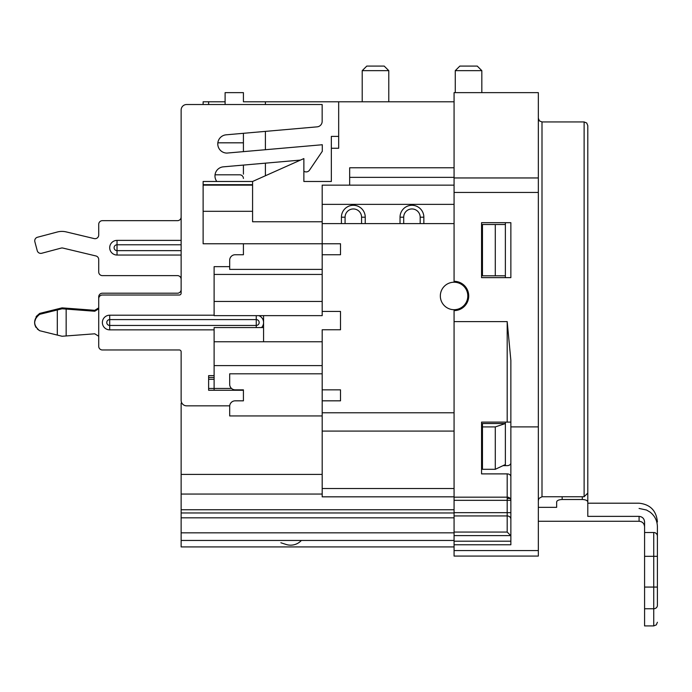 <?xml version="1.0" encoding="UTF-8"?>
<svg xmlns="http://www.w3.org/2000/svg" width="692" height="692" viewBox="0 0 692 692"><rect width="100%" height="100%" fill="white"/><g stroke="black" fill="none" stroke-linecap="round" stroke-linejoin="round"><path stroke-width="1.04" d="M454.073 550.572L454.073 556.074L538.333 556.074L538.333 92.633L454.073 92.633L454.073 281.307A14.653 14.653 0 0 1 468.726 295.96A14.653 14.653 0 0 1 454.073 310.613L454.073 496.83L454.073 488.509L322.187 488.509L322.187 496.83L454.073 496.83L454.073 550.572L538.333 550.572M454.073 544.777L510.86 544.777L510.86 360.376L507.193 321.607L507.193 422.103L510.86 422.103L481.554 422.103L481.554 473.89L507.193 473.89L507.193 497.167L454.073 497.167M510.86 222.686L510.86 277.639L481.554 277.639L481.554 222.686L510.86 222.686L510.86 277.639M510.86 525.842L510.86 531.3M538.333 92.633L454.073 92.633M510.86 536.559L510.739 535.608L507.193 532.07L454.073 532.07M510.86 500.333L507.193 500.333L507.193 497.167A3.668 3.166 0 0 1 510.86 500.333M510.86 476.632A3.668 2.742 0 0 0 507.193 473.89M542 496.744L542 121.939L584.126 121.939L584.126 496.744L542 496.744L538.878 498.482L538.333 500.723M587.793 480.767L587.793 137.968M584.126 496.744L587.793 493.102L587.793 125.607L586.704 122.994L584.126 121.939M510.86 426.895L538.333 426.895M502.998 465.655L507.193 465.655A3.668 2.742 0 0 0 510.86 462.913M481.554 465.655L482.462 465.655M454.073 167.775L349.668 167.775L349.668 185.136M505.368 222.686L505.368 224.519L495.29 224.519L495.29 275.814L505.368 275.814L505.368 277.639M420.182 223.602L423.85 223.602L423.85 217.193A11.902 11.902 0 0 0 411.948 205.29A11.902 11.902 0 0 0 400.037 217.193L400.037 223.602L403.704 223.602L403.704 217.193A8.243 8.243 0 0 1 411.948 208.949A8.243 8.243 0 0 1 420.182 217.193L420.182 223.602L403.704 223.602M361.57 223.602L365.238 223.602L365.238 217.193A11.902 11.902 0 0 0 353.327 205.29A11.902 11.902 0 0 0 341.424 217.193L341.424 223.602L345.083 223.602L345.083 217.193A8.243 8.243 0 0 1 353.327 208.949A8.243 8.243 0 0 1 361.57 217.193L361.57 223.602L345.083 223.602M481.822 70.653L477.246 66.077L459.843 66.077L455.267 70.653L481.822 70.653L481.822 92.633M388.774 70.653L384.19 66.077L366.795 66.077L362.21 70.653L388.774 70.653L388.774 101.793M454.073 185.136L322.187 185.136L322.187 204.374L454.073 204.374L454.073 223.602L423.85 223.602M322.187 341.753L263.574 341.753L263.574 315.647L322.187 315.647L322.187 311.443L340.507 311.443L340.507 329.764L322.187 329.764L322.187 389.838L340.507 389.838L340.507 400.832L322.187 400.832L322.187 412.778L454.073 412.778M322.187 254.743L322.187 243.757L340.507 243.757L340.507 254.743L322.187 254.743L322.187 311.443M341.424 223.602L322.187 223.602L322.187 243.757L203.119 243.757L203.119 211.302L252.58 211.302L252.58 181.477L303.866 158.58L303.866 181.477L331.347 181.477L331.347 148.261L338.673 148.261L338.673 101.793L454.073 101.793M322.187 223.602L322.187 204.374M505.368 224.519L505.368 275.814M495.29 275.814L482.462 275.814L482.462 224.519L495.29 224.519M495.29 426.921L482.462 426.921L482.462 423.53L505.368 423.53L495.29 426.921L495.29 469.306L505.368 464.54L505.368 465.655M495.29 469.306L482.462 469.306L482.462 426.921M505.368 422.103L505.368 464.54M454.073 431.09L322.187 431.09L322.187 412.778M400.037 223.602L365.238 223.602M454.073 282.224A13.736 13.736 0 0 0 440.337 295.96A13.736 13.736 0 0 0 454.073 309.696A13.736 13.736 0 0 0 467.809 295.96A13.736 13.736 0 0 0 454.073 282.224L454.073 281.307M338.673 101.793L243.42 101.793L243.42 92.633L225.108 92.633L225.108 104.518M338.673 136.385L331.347 136.385L331.347 148.261M322.187 373.81L229.683 373.81L229.683 384.345A5.493 5.493 0 0 0 235.176 389.838L243.42 389.838L243.42 400.832L235.176 400.832A5.493 5.493 0 0 0 229.683 406.325L229.683 415.944L322.187 415.944M322.187 400.832L322.187 389.838M322.187 431.09L322.187 488.509M208.621 388.463L214.113 388.463L214.113 390.271M322.187 221.777L252.58 221.777L252.58 211.302M322.187 269.396L229.683 269.396L229.683 260.244A5.493 5.493 0 0 1 235.176 254.743L243.42 254.743L243.42 243.757L243.42 254.743M322.187 301.452L214.113 301.452L214.113 315.647L263.574 315.647M263.574 327.558L214.113 327.558L214.113 388.463L231.543 388.463M263.574 341.753L214.113 341.753M229.683 266.654L214.113 266.654L214.113 301.452M181.892 403.116L181.14 403.116L181.14 546.914L454.073 546.914M203.119 104.518L203.119 101.793L203.119 104.518M225.108 101.793L203.119 101.793M243.42 174.15L243.42 165.077M243.42 133.305L243.42 151.643M208.621 379.303L214.113 379.303M265.399 101.793L265.399 104.518M265.399 131.385L265.399 149.714M265.399 163.156L265.399 175.751M203.119 211.302L203.119 185.136L252.58 185.136M203.119 185.136L203.119 181.477L203.119 184.686L252.58 184.686M203.119 181.477L252.58 181.477L203.119 181.477M322.187 274.439L214.113 274.439M214.113 365.592L322.187 365.592M322.187 474.392L181.14 474.392M454.073 512.962L181.14 512.962M454.073 517.824L181.14 517.824M454.073 532.84L181.14 532.84M454.073 540.452L181.14 540.452M653.732 625.923L644.581 625.923L644.581 608.752L653.732 608.752A3.668 3.339 180 0 0 657.4 605.413L657.4 536.17A3.668 3.668 0 0 0 653.732 532.503L644.581 532.503L644.581 556.316L653.732 556.316L653.732 625.923L656.31 624.876L657.4 622.264M639.079 508.447L646.492 510.013L650.082 512.115C654.822 515.851 657.262 520.73 657.4 526.759L657.4 536.17M657.4 590.968L657.4 587.067L644.581 587.067L644.581 608.752M538.333 521.266L639.079 521.266L639.079 516.37C642.444 516.734 644.278 518.611 644.581 521.993C644.278 518.611 642.444 516.734 639.079 516.37L587.793 516.37L587.793 490.507L587.793 503.196L639.079 503.196C650.29 504.433 656.397 510.705 657.4 521.993M538.333 507.34L556.653 507.34L556.653 501.934C556.982 500.48 558.807 499.667 562.146 499.503L582.301 499.503C585.631 499.667 587.465 500.48 587.793 501.934L587.793 490.507M644.581 587.067L644.581 556.316M657.4 556.316L653.732 556.316L653.732 532.503L644.581 532.503L644.581 521.993M562.146 499.503L562.146 496.744M214.113 377.477L208.621 377.477M301.383 540.452A14.653 14.653 0 0 1 286.081 544.448L280.857 542.753M300.492 160.086L223.326 166.841A9.152 9.152 0 0 0 216.821 181.477M229.701 405.841L186.632 405.841A5.493 5.493 0 0 1 181.14 400.348L181.14 351.804A1.834 1.834 0 0 0 179.306 349.97L102.373 349.97A3.668 3.668 0 0 1 98.714 346.303L98.714 298.685A3.668 3.668 0 0 1 102.373 295.017L179.306 295.017A1.834 1.834 0 0 0 181.14 293.183L181.14 110.011A5.493 5.493 0 0 1 186.632 104.518L322.152 104.518L322.152 121.377A5.493 5.493 0 0 1 317.135 126.852L226.128 134.819A9.152 9.152 0 0 0 217.79 144.334A9.152 9.152 0 0 0 226.933 153.079L322.29 144.74L322.29 151.306L309.445 170.241A4.057 4.057 0 0 1 303.866 171.201M214.113 375.644L208.621 375.644L208.621 390.271L243.42 390.271M256.248 315.647L256.248 319.592A2.932 2.932 0 0 1 259.171 322.524A2.932 2.932 0 0 1 256.248 325.448L109.699 325.448A2.932 2.932 0 0 1 106.776 322.524A2.932 2.932 0 0 1 109.699 319.592L109.699 315.197A7.327 7.327 0 0 0 102.373 322.524A7.327 7.327 0 0 0 109.699 329.85L214.113 329.85M109.699 329.85L109.699 319.592L256.248 319.592L256.248 327.558M98.714 308.779L94.778 311.236L62.072 308.779L39.66 314.332C33.043 319.791 33.043 325.249 39.66 330.715L62.072 336.26L94.778 333.803L98.714 336.26M39.66 330.715L37.247 328.959M36.105 327.55C34.116 324.193 34.116 320.846 36.105 317.49L34.609 322.065M57.306 335.075L57.306 309.964M215.048 174.765A9.16 9.16 0 0 0 215.947 174.808L239.761 174.808A3.668 3.668 0 0 1 243.42 178.475M217.85 142.82L243.42 142.82M181.14 279.291A3.668 3.668 0 0 0 177.481 275.624L102.373 275.624A3.668 3.668 0 0 1 98.714 271.965L98.714 259.517A3.668 3.668 0 0 0 95.903 255.953L62.92 248.073A3.668 3.668 0 0 0 61.13 248.099L41.719 253.263A3.668 3.668 0 0 1 37.23 250.66L34.859 241.733A3.668 3.668 0 0 1 37.463 237.252L57.272 232.01A18.321 18.321 0 0 1 66.207 231.907L94.199 238.593A3.668 3.668 0 0 0 98.714 235.029L98.714 224.338A3.668 3.668 0 0 1 102.373 220.67L177.481 220.67A3.668 3.668 0 0 0 181.14 217.011M181.14 250.642L117.026 250.642A2.932 2.932 0 0 1 114.102 247.71A2.932 2.932 0 0 1 117.026 244.778L117.026 255.037L181.14 255.037M36.105 316.573L39.66 313.415L62.072 307.862L94.778 310.319L98.714 307.862L98.714 296.877A3.668 3.668 0 0 1 102.373 293.209L177.481 293.209A3.668 3.668 0 0 0 181.14 289.55M507.193 321.607L454.073 321.607M510.86 519.199A3.668 3.27 0 0 0 507.193 515.938L507.193 532.07M510.86 512.668L507.193 512.668L507.193 515.938L454.073 515.938M454.073 535.608L510.739 535.608M454.073 500.333L507.193 500.333L507.193 512.668L454.073 512.668M507.193 498.482L510.168 498.482M510.86 541.205L454.073 541.205M454.073 192.454L538.333 192.454M538.333 177.956L454.073 177.956M423.85 217.193L420.182 217.193M400.037 217.193L403.704 217.193M365.238 217.193L361.57 217.193M341.424 217.193L345.083 217.193M208.621 104.518L208.621 101.793M454.073 509.744L181.14 509.744M582.301 496.744L582.301 499.503M214.113 315.197L109.699 315.197M261.567 327.558A7.327 7.327 0 0 0 258.791 315.647M66.155 309.09L66.155 335.949M181.14 240.383L117.026 240.383A7.327 7.327 0 0 0 109.699 247.71A7.327 7.327 0 0 0 117.026 255.037M181.14 244.778L117.026 244.778L117.026 240.383M56.787 309.177L56.787 310.094M66.406 308.191L66.406 309.108M542 121.939L539.431 120.892L538.333 118.28M455.267 70.653L455.267 92.633M362.21 70.653L362.21 101.793M454.073 177.351L349.668 177.351M322.187 494.045L181.14 494.045M639.079 521.266C642.392 521.56 644.217 523.394 644.581 526.759"/></g></svg>
